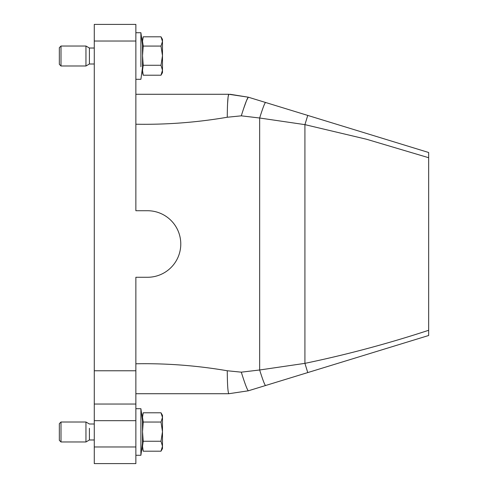 <?xml version="1.0" encoding="UTF-8"?>
<svg xmlns="http://www.w3.org/2000/svg" width="488" height="488" viewBox="0 0 488 488"><rect width="100%" height="100%" fill="white"/><g stroke="black" fill="none" stroke-linecap="round" stroke-linejoin="round"><path stroke-width="0.73" d="M135.865 363.78C166.481 363.237 196.951 365.561 227.268 370.758C227.359 384.709 227.878 392.364 228.829 393.725L135.865 393.725L228.829 393.725L248.337 390.803L258.982 387.539M227.268 370.758L241.298 372.167C244.891 383.66 247.239 389.875 248.337 390.803L428.665 335.5L428.665 334.005M94.276 370.77L94.276 404.04L135.865 404.04L135.865 277.276L147.51 277.276A33.276 33.276 0 0 0 180.78 244A33.276 33.276 0 0 0 147.51 210.724L135.865 210.724L135.865 41.035L94.276 41.035L94.276 370.77L135.865 370.77M135.865 41.035L135.865 24.4L94.276 24.4L94.276 41.035M135.865 420.68L94.276 420.68L94.276 463.6L135.865 463.6L135.865 404.04M94.276 420.68L94.276 404.04M428.665 152.5L428.665 157.722L428.665 152.5L307.751 115.418L304.921 124.641L366.476 139.232L428.665 157.722L428.665 335.5M241.298 372.167L259.659 369.989L304.921 363.359C346.51 354.715 387.759 343.686 428.665 330.278M305.012 124.66L306.403 124.922M230.147 94.288L248.337 97.197L307.751 115.418M135.865 124.22C166.481 124.763 196.945 122.439 227.268 117.242L241.298 115.833L259.659 118.011L304.921 124.641L304.921 363.359L307.751 372.582M227.567 103.743L228.116 96.776L228.829 94.276L248.337 97.197C247.239 98.125 244.891 104.341 241.298 115.833M243.286 109.568L246.556 100.491L248.337 97.197M135.865 94.276L228.829 94.276C227.878 95.636 227.359 103.291 227.268 117.242M89.414 428.305L89.414 439.975L94.276 439.975M94.276 48.025L89.414 48.025L89.414 63.995L94.276 63.995M89.414 439.975L85.955 441.975L85.955 422.01L89.414 424.005L94.276 424.005M89.414 63.995L85.955 65.99L85.955 46.025L89.414 48.025M142.52 417.752L142.52 446.746M142.52 41.773L142.52 70.766M61 441.975L59.335 440.31L59.335 423.675L61 422.01L61 441.975L85.955 441.975M61 65.99L59.335 64.325L59.335 47.69L61 46.025L61 65.99L85.955 65.99M142.52 448.625L143.21 451.199L142.52 446.227L143.21 441.256L142.52 431.654L143.21 422.053L142.52 417.228L143.21 412.787L142.52 415.355M142.52 72.645L143.21 75.213L142.52 70.248L143.21 65.276L142.52 55.675L143.21 46.073L142.52 41.248L143.21 36.801L142.52 39.375M143.21 451.199L160.997 451.199L162.48 448.625L162.48 446.227L160.997 441.256L143.21 441.256M160.997 451.199L162.48 446.227L162.48 431.654L160.997 441.256M160.997 422.053L162.48 431.654L162.48 417.417L160.997 422.053L143.21 422.053M160.997 412.787L162.48 415.355L162.48 417.417L160.997 412.787L143.21 412.787M143.21 75.213L160.997 75.213L162.48 72.645L162.48 70.248L160.997 65.276L143.21 65.276M160.997 75.213L162.48 70.248L162.48 55.675L160.997 65.276M160.997 46.073L162.48 55.675L162.48 41.437L160.997 46.073L143.21 46.073M160.997 36.801L162.48 39.375L162.48 41.437L160.997 36.801L143.21 36.801M162.48 422.388L162.48 441.597M162.48 65.612L162.48 46.403M142.52 443.305L140.898 455.28L140.898 408.7L135.865 408.7M140.898 66.752L140.898 32.72L135.865 32.72M265.527 102.468C264.612 103.242 262.654 108.421 259.659 118.011L259.659 369.989C262.654 379.579 264.612 384.757 265.527 385.532L269.022 384.459M94.276 446.965L135.865 446.965M61 422.01L85.955 422.01M61 46.025L85.955 46.025M140.898 455.28L135.865 455.28M142.52 420.674L140.898 408.7M142.52 67.326L140.898 79.3L135.865 79.3M142.52 44.695L140.898 32.72"/></g></svg>
